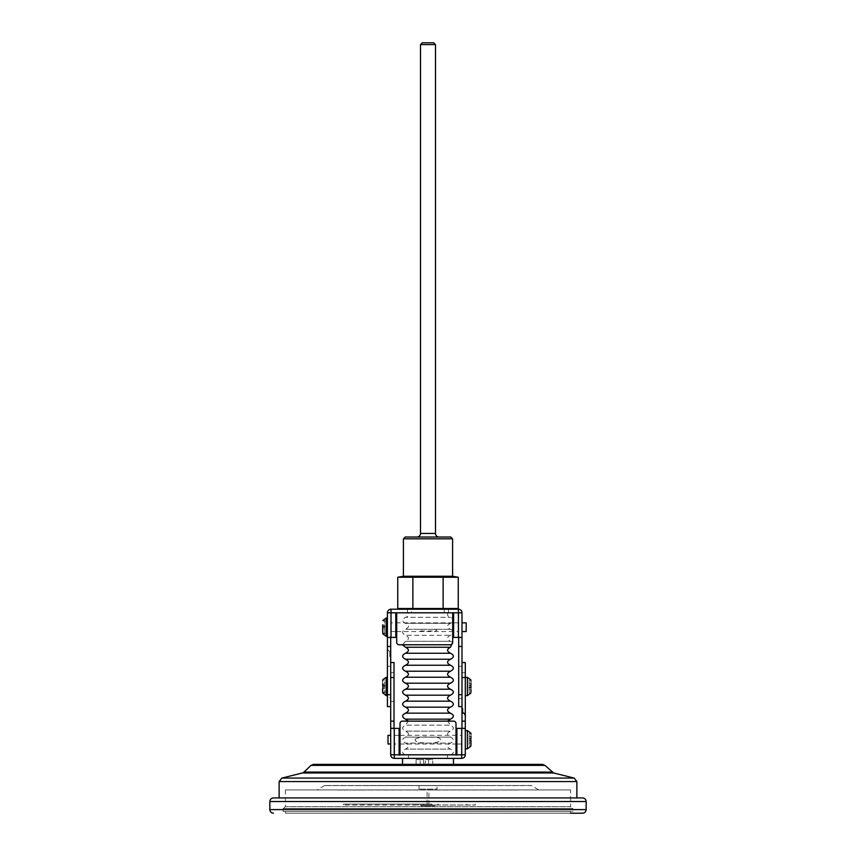<?xml version="1.0" encoding="UTF-8"?>
<svg xmlns="http://www.w3.org/2000/svg" width="856" height="856" viewBox="0 0 856 856"><rect width="100%" height="100%" fill="white"/><g stroke="black" fill="none" stroke-linecap="round" stroke-linejoin="round"><path stroke-width="0.64" stroke-dasharray="4.28 3.21" d="M467.408 785.519L471.56 785.519L467.408 785.583M452.407 785.519L455.767 785.519L452.407 785.519M448.608 785.519L451.615 785.583L448.608 785.519M420.703 785.519L421.323 785.519M408.045 785.519L411.404 785.519L408.045 785.519M404.246 785.519L407.263 785.583L404.246 785.519M531.448 785.583L324.552 785.583L531.448 785.519L324.552 785.519L531.448 785.519L538.831 789.949L317.169 789.949L538.831 789.949M365.876 785.583L489.985 785.583M436.988 785.519L419.012 785.519L436.988 785.519L436.988 789.114L419.012 789.114L436.988 789.114M391.363 785.519L394.049 785.583L391.363 785.519M396.51 785.519L397.12 785.519M428.439 785.519L431.456 785.583L428.439 785.519M432.804 785.519L438.176 785.519L432.804 785.519M440.861 785.519L441.482 785.519M461.031 785.519L456.548 785.519L461.031 785.583M399.998 755.088L399.998 723.545A2.397 2.397 0 0 1 402.395 721.148L453.605 721.148A2.397 2.397 0 0 1 456.002 723.545L456.002 755.088L399.998 755.088M394.006 728.392L399.099 728.392L399.099 755.088L394.006 755.088L394.006 728.392L390.711 728.392M394.006 662.533L394.006 755.088L447.474 755.088L408.526 755.088L408.526 758.384L408.526 755.088L405.53 755.088L450.47 755.088L447.474 755.088L447.474 758.384L461.694 758.384A3.595 3.595 0 0 0 465.29 754.789L465.29 701.332L461.994 701.332L461.994 755.088L447.474 755.088L447.474 758.384L402.545 758.384L453.455 758.384L394.306 758.384A3.595 3.595 0 0 1 390.711 754.789L390.711 662.533L390.711 706.607L390.711 697.693L387.415 697.693L387.415 706.607M502.108 789.949L506.089 789.949M506.634 790.013L511.952 790.013L506.634 789.949M494.394 789.949L493.602 789.949M352.768 789.949L360.858 790.013L352.768 789.949M360.858 789.949L353.496 790.013L360.858 789.949M570.577 789.949L285.423 789.949L570.577 789.949L570.577 806.609L285.423 806.609L570.577 806.609L572.375 808.406L283.625 808.406L572.375 808.406M343.138 789.949L344.476 789.949M356.096 790.013L344.198 790.013L356.096 789.949M345.086 789.949L344.198 790.013L345.086 789.949M345.182 789.949L345.856 790.013L345.182 789.949M518.939 789.949L510.187 790.013L518.939 789.949M508.978 789.949L518.715 789.949L508.978 789.949M494.8 789.949L499.487 789.949M382.621 683.88L384.719 683.88L384.719 680.113L384.719 683.88L382.621 683.88L382.621 685.078L382.621 681.066L382.621 685.078L384.719 685.645L384.719 686.79L382.621 687.347L382.621 691.926L382.621 687.347L382.621 688.545L384.719 688.545L384.719 686.79L382.621 687.347L384.719 686.79L384.719 685.645L382.91 685.164L384.719 685.645L384.719 683.88L384.719 685.645M382.846 633.868L384.719 633.365L384.719 629.46L382.621 629.46L382.621 628.261L384.719 627.705L382.91 628.186M382.621 626.111L382.621 624.912L384.719 624.912L384.719 626.678L382.91 626.196L384.719 626.678L384.719 629.46L384.719 626.678L382.621 626.111M382.835 620.504L384.719 621.007L384.719 624.912L384.719 621.007M402.267 609.215L458.399 609.215A3.595 3.595 0 0 1 461.994 612.81L461.994 701.332M461.994 631.535L461.994 622.847L461.994 631.535M461.994 637.399L458.698 637.399L458.698 612.511L458.698 706.607M458.698 631.535L458.698 622.847L458.698 631.535L453.605 631.535M390.711 666.268L387.415 666.268L387.415 612.81A3.595 3.595 0 0 1 391.01 609.215L407.477 609.215L407.477 612.511L458.698 612.511L390.711 612.511L390.711 697.693M453.734 609.215L448.523 609.215L448.523 612.511L448.523 609.215L407.477 609.215L407.477 612.511L390.711 612.511L390.711 637.399L387.415 637.399M390.711 622.847L390.711 631.535L390.711 622.847L395.804 622.847M402.577 644.771L405.53 641.272L450.47 641.272L405.53 641.272C409.393 639.272 409.393 637.271 405.53 635.28L450.47 635.28L405.53 635.28C401.667 633.28 401.667 631.279 405.53 629.288L450.47 629.288L405.53 629.288C409.393 627.288 409.393 625.297 405.53 623.296L450.47 623.296L405.53 623.296C401.667 621.296 401.667 619.305 405.53 617.304L450.47 617.304L405.53 617.304C408.28 616.684 409.072 615.079 407.927 612.511L448.073 612.511L407.927 612.511M424.918 629.288C423.228 629.074 416.99 629.524 420.221 630.979L435.79 630.968C439.021 629.524 432.772 629.074 431.082 629.288M387.415 658.938L387.415 649.351L387.415 658.938L389.812 656.541L389.812 651.748L389.812 656.541M387.415 666.268L387.415 697.693M387.415 695.628L387.415 677.353L387.415 695.628M387.415 636.329L387.415 618.053L387.415 636.329M423.645 759.582L416.102 759.582L423.645 759.582L423.645 763.178L425.464 763.178L423.645 763.178L423.645 759.582M402.545 764.376L453.455 764.376M542.479 764.376L313.521 764.376M420.253 764.376L428.556 764.376L420.253 764.376L420.253 759.582L420.253 764.376M432.708 764.376L428.556 764.376L432.708 764.376L432.708 759.582L428.556 759.582L428.556 764.376L428.556 759.582L432.708 759.582M470.982 742.922L470.982 741.125L469.184 740.643L469.184 738.707L470.982 738.225L470.982 734.33L470.982 738.225L470.982 736.428L469.184 736.428L469.184 738.707L470.982 738.225L469.184 738.707L469.184 740.643L470.982 741.125L470.982 745.02L470.982 742.922L469.184 742.922L469.184 740.643L469.184 745.822L469.184 742.922L470.982 742.922M470.982 691.851L470.982 687.935L470.725 693.253L469.184 692.836L469.184 685.538L470.982 685.057L470.982 681.151L470.982 685.057L470.982 683.259L469.184 683.259L469.184 685.538L470.982 685.057L469.184 685.538L469.184 687.454L470.982 687.935M465.29 705.933L465.29 715.52L465.29 705.933L462.893 708.329L462.893 713.123L462.893 708.329M465.29 701.332L465.29 662.533M465.29 677.364L465.29 695.628L465.29 677.364M465.29 730.543L465.29 748.807L465.29 730.543M411.715 609.215L444.285 609.215L411.715 609.215L411.715 612.511L444.285 612.511L411.715 612.511M461.994 755.088L456.901 755.088L456.901 728.392L461.994 728.392L461.994 755.088M390.711 735.336L390.711 744.014L390.711 735.336M461.994 735.336L461.994 744.014L461.994 735.336L456.901 735.336M394.006 701.332L390.711 701.332M431.863 804.993L343.534 804.993L475.315 804.993L431.863 804.993L431.863 804.094L343.534 804.094L431.863 804.094M434.773 804.993L421.227 804.993L434.773 804.993L434.773 805.892L421.227 805.892L434.773 805.892M428.899 789.114L427.101 789.114L428.899 789.114L428.899 804.094L427.101 804.094L428.899 804.094M285.423 811.413L570.577 811.413L285.423 811.413L285.423 813.2L582.562 813.2M285.423 813.2L570.577 813.2L570.577 811.413M582.562 797.92L576.869 797.92M572.857 808.406L283.143 808.406L572.857 808.406L572.857 811.413L283.143 811.413L572.857 811.413M418.263 804.993L418.263 804.094M343.534 804.993L343.534 804.094M423.41 804.993L423.41 804.094M437.94 804.993L437.94 804.094M475.315 804.993L475.315 804.094M466.83 804.993L466.83 804.094M394.006 744.014L394.006 735.336L394.006 744.014L399.099 744.014M461.994 728.392L465.29 728.392M458.698 666.268L461.994 666.268M390.711 637.399L395.804 637.399L395.804 612.917L396.703 612.917L396.703 642.375A2.397 2.397 0 0 0 399.099 644.771L450.32 644.771A2.397 2.397 0 0 0 452.706 642.375L452.706 612.821L453.605 612.821L453.605 637.399L458.698 637.399M405.53 755.088C401.667 753.098 401.667 751.097 405.53 749.096L450.47 749.096L405.53 749.096C409.393 747.106 409.393 745.105 405.53 743.104L450.47 743.104L405.53 743.104C401.667 741.114 401.667 739.113 405.53 737.123L450.47 737.123L405.53 737.123C409.393 735.122 409.393 733.121 405.53 731.131L450.47 731.131L405.53 731.131C401.667 729.13 401.667 727.129 405.53 725.139L450.47 725.139L405.53 725.139L408.355 721.148M415.107 739.113C419.451 737.219 424.073 736.556 428.974 737.123C432.655 737.54 440.808 736.042 440.84 740.847C436.571 742.762 431.97 743.479 427.037 742.997C423.271 742.494 415.342 743.843 415.107 739.113M450.47 713.155L405.53 713.155M450.47 719.147L405.53 719.147M450.47 689.198L405.53 689.198M450.47 683.206L405.53 683.206M450.47 695.179L405.53 695.179M450.47 701.171L405.53 701.171M450.47 665.23L405.53 665.23M450.47 671.222L405.53 671.222M450.47 677.214L405.53 677.214M450.47 647.254L405.53 647.254M450.47 653.246L405.53 653.246M397.74 608.52L450.695 609.14M452.589 576.27L403.411 576.27M450.684 576.548L443.13 577.233L397.74 577.233M443.13 577.233L443.13 608.52M412.87 577.233L412.87 608.52M470.789 746.25L469.184 745.822L470.789 746.25L470.982 745.02M470.789 733.1L469.184 733.528L469.184 736.428L469.184 733.528L470.789 733.1L470.982 734.33M470.725 679.739L469.184 680.156L469.184 683.259L469.184 680.156L470.725 679.739L470.982 681.151M469.184 687.454L469.184 692.836L470.725 693.253M470.982 683.259L469.184 683.259L469.184 685.538L470.821 685.1M470.982 736.428L469.184 736.428L469.184 738.707L470.672 738.311M394.006 735.336L399.099 735.336M399.998 735.336L456.002 735.336M388.014 744.014L388.014 735.336M416.102 759.582L416.102 764.376M425.464 759.582L428.556 759.582L425.464 759.582L425.464 763.178L425.464 759.582M382.91 679.621L384.719 680.113L382.91 679.621M382.739 692.857L384.719 692.322L384.719 688.545L384.719 692.322M453.37 631.535L396.703 631.535M395.804 631.535L390.711 631.535M466.188 631.535L466.188 622.847M384.719 633.365L384.719 629.46L382.621 629.46M384.719 626.678L384.719 624.912L382.621 624.912M382.621 688.545L384.719 688.545L384.719 686.79L382.889 687.282M344.476 790.013L337.703 790.013L344.658 789.949M344.658 790.013L343.138 790.013M354.47 790.013L353.496 789.949L354.47 790.013M493.602 790.013L498.802 789.949M498.802 790.013L494.394 790.013M506.089 790.013L502.108 790.013M512.37 790.013L518.715 790.013L512.37 789.949M499.487 790.013L361.2 789.949M361.2 790.013L494.8 790.013M387.415 637.463L390.711 637.463M458.698 637.463L461.994 637.463M394.006 728.328L390.711 728.328M465.29 728.328L461.994 728.328M397.12 785.583L395.622 785.519M395.622 785.583L396.51 785.583M402.117 785.583L404.278 785.583L402.117 785.519M406.482 785.583L404.278 785.583L406.482 785.519M411.404 785.583L408.045 785.583L411.404 785.583M421.323 785.583L419.815 785.519M419.815 785.583L420.703 785.583M426.309 785.583L428.471 785.583L426.309 785.519M430.675 785.583L428.471 785.583L430.675 785.519M436.849 785.583L432.804 785.583L436.849 785.519M441.482 785.583L439.973 785.519M439.973 785.583L440.861 785.583M446.468 785.583L448.63 785.583L446.468 785.519M450.834 785.583L448.63 785.583L450.834 785.519M455.767 785.583L452.407 785.583L455.767 785.583M459.372 785.583L457.329 785.519L459.372 785.583M467.462 785.583L465.878 785.583L467.462 785.519M403.411 538.831L452.589 538.831M433.692 42.8L422.308 42.8M420.51 44.598L435.49 44.598M416.915 537.033L439.085 537.033L416.915 537.033M450.791 537.033L405.209 537.033M386.216 636.329L386.216 618.053M394.006 672.666L390.711 672.666M269.843 801.516L586.157 801.516M586.157 809.605L269.843 809.605M279.131 781.56L576.869 781.56M302.371 772.979L553.629 772.979M574.141 778.072L281.859 778.072M552.024 772.091L303.976 772.091M311.038 765.371L544.962 765.371M465.29 672.666L461.994 672.666M458.698 698.41L461.994 698.41M467.387 677.364L467.387 695.628M467.387 730.543L467.387 748.807M469.184 689.733L470.982 689.733L469.184 689.733M386.216 695.628L386.216 677.353M435.49 533.438L420.51 533.438M452.706 642.278L450.47 641.272C446.607 639.272 446.607 637.271 450.47 635.28L452.706 634.264M452.706 630.294L450.47 629.288C446.607 627.288 446.607 625.297 450.47 623.296L452.706 622.28M324.552 785.583L317.169 789.949M285.423 789.949L285.423 806.609L283.625 808.406M283.143 808.406L283.143 811.413M419.012 789.114L419.012 785.519M427.101 804.094L427.101 789.114M417.803 804.993L417.803 804.094M438.197 804.993L438.197 804.094M421.227 805.892L421.227 804.993M450.47 755.088C454.333 753.098 454.333 751.097 450.47 749.096C446.607 747.106 446.607 745.105 450.47 743.104C454.333 741.114 454.333 739.113 450.47 737.123C446.607 735.122 446.607 733.121 450.47 731.131C454.333 729.13 454.333 727.129 450.47 725.139L447.645 721.148M448.073 612.511C446.928 615.079 447.72 616.684 450.47 617.304L452.706 618.321M444.285 609.215L444.285 612.511M399.998 744.014L456.002 744.014M456.901 744.014L461.994 744.014M458.698 622.847L453.605 622.847M452.706 622.847L396.703 622.847M389.812 651.748L387.415 649.351"/><path stroke-width="1.28" d="M456.901 754.789L461.694 754.789L461.694 758.384A3.595 3.595 0 0 0 465.29 754.789A3.595 3.595 0 0 1 461.694 758.384L394.306 758.384A3.595 3.595 0 0 1 390.711 754.789L390.711 728.392L399.099 728.392L399.099 755.088L399.998 755.088L399.998 723.545A2.397 2.397 0 0 1 402.395 721.148L453.605 721.148A2.397 2.397 0 0 1 456.002 723.545L456.002 755.088L456.901 755.088L456.901 728.392L465.29 728.392L465.29 754.789L461.694 754.789L461.694 728.392M461.994 728.328L461.994 721.148L465.29 721.148L465.29 728.328L461.994 728.392M453.605 637.399L458.399 637.399L458.399 612.81L391.01 612.81L391.01 637.399L395.804 637.399L395.804 612.917L396.703 612.917L396.703 642.375A2.397 2.397 0 0 0 399.099 644.771L450.32 644.771A2.397 2.397 0 0 0 452.706 642.375L452.706 612.821L453.605 612.821L453.605 637.399M461.994 706.607L458.698 706.607L458.698 646.451L461.994 646.451L461.994 637.399L458.399 637.399M458.698 646.451L458.698 637.463L461.994 637.463M384.719 685.645L382.921 685.164L382.878 687.282L382.621 683.88M382.621 688.545L382.621 691.926L382.889 687.282M384.719 633.365L382.846 633.868L382.621 624.912M382.835 633.879L382.621 629.46M382.814 620.504L386.216 618.053L386.216 636.329L382.814 633.879M384.719 626.678L382.91 626.196L382.91 628.186M390.711 706.607L387.415 706.607L387.415 612.81A3.595 3.595 0 0 1 391.01 609.215L458.399 609.215A3.595 3.595 0 0 1 461.994 612.81L461.994 637.399M461.994 721.148L461.994 646.451M390.711 637.399L390.711 646.451L387.415 646.451M390.711 662.533L394.006 662.533L394.006 721.148L390.711 721.148L390.711 646.451M453.455 758.384L453.455 764.376L402.545 764.376L402.545 758.384M544.962 765.371L311.038 765.371L313.521 764.376L542.479 764.376L544.962 765.371L553.629 772.979L574.141 778.072L576.869 781.56L576.869 797.92L273.439 797.92L582.562 797.92C584.744 798.134 585.943 799.333 586.157 801.516L586.157 809.605C585.943 811.788 584.744 812.986 582.562 813.2L570.577 813.2M470.982 745.02L470.982 741.125L470.789 746.25M470.982 736.428L470.982 738.225M470.982 689.733L470.982 691.851L470.982 689.733M470.982 683.259L470.982 685.057M461.994 662.533L465.29 662.533L465.29 721.148M452.589 576.27L452.589 538.831L403.411 538.831L403.411 576.27L452.589 576.27L458.26 577.233L458.26 608.52L453.734 609.215L402.267 609.215L397.74 608.52L458.26 608.52L450.695 609.14M390.711 721.148L390.711 728.392M576.869 781.56L279.131 781.56L281.859 778.072L574.141 778.072M273.439 813.2C271.256 812.986 270.057 811.788 269.843 809.605L586.157 809.605M394.006 721.148L394.006 728.328L390.711 728.328M387.415 637.463L390.711 637.463M391.01 637.399L387.415 637.399M405.53 713.155L450.47 713.155C446.607 711.154 446.607 709.164 450.47 707.163L405.53 707.163C409.393 709.164 409.393 711.154 405.53 713.155C401.667 715.156 401.667 717.146 405.53 719.147L450.47 719.147C454.333 717.146 454.333 715.156 450.47 713.155M450.47 695.179L405.53 695.179C409.393 697.18 409.393 699.181 405.53 701.171C401.667 703.172 401.667 705.173 405.53 707.163L450.47 707.163C454.333 705.173 454.333 703.172 450.47 701.171C446.607 699.181 446.607 697.18 450.47 695.179C454.333 693.189 454.333 691.188 450.47 689.198C446.607 687.197 446.607 685.196 450.47 683.206C454.333 681.205 454.333 679.204 450.47 677.214C446.607 675.213 446.607 673.223 450.47 671.222C454.333 669.221 454.333 667.231 450.47 665.23C446.607 663.229 446.607 661.239 450.47 659.238L405.53 659.238C409.393 661.239 409.393 663.229 405.53 665.23L450.47 665.23M405.53 719.147L408.355 721.148M450.47 683.206L405.53 683.206C409.393 685.196 409.393 687.197 405.53 689.198L450.47 689.198M405.53 695.179C401.667 693.189 401.667 691.188 405.53 689.198M405.53 701.171L450.47 701.171M450.47 647.254L405.53 647.254C409.393 649.255 409.393 651.255 405.53 653.246C401.667 655.247 401.667 657.248 405.53 659.238L450.47 659.238C454.333 657.248 454.333 655.247 450.47 653.246C446.607 651.255 446.607 649.255 450.47 647.254L452.706 642.278M405.53 665.23C401.667 667.231 401.667 669.221 405.53 671.222L450.47 671.222M405.53 671.222C409.393 673.223 409.393 675.213 405.53 677.214L450.47 677.214M405.53 683.206C401.667 681.205 401.667 679.204 405.53 677.214M405.53 647.254L402.577 644.771M405.53 653.246L450.47 653.246M403.411 576.27L397.74 577.233L458.26 577.233L450.684 576.548M443.13 577.233L443.13 608.52M412.87 577.233L412.87 608.52M397.74 577.233L397.74 608.52M470.982 691.851L470.725 693.253L467.387 695.628L467.387 677.364L465.29 677.364M470.832 746.261L467.387 748.807L467.387 730.543L465.29 730.543M470.672 741.039L470.672 738.311L470.982 741.125M470.789 733.1L470.982 734.33M467.387 730.543L470.832 733.089M469.184 687.454L470.821 687.892L470.821 685.1L470.982 687.935M467.387 677.364L470.768 679.728L470.982 681.151M399.099 735.336L399.998 735.336M456.002 735.336L456.901 735.336M390.711 735.336L388.014 735.336L388.014 744.014L390.711 744.014M382.9 679.621L382.621 681.055L382.9 679.621L386.216 677.353L386.216 695.628L387.415 695.628M386.216 636.329L387.415 636.329M384.719 692.322L382.739 692.857L382.621 691.926L382.739 692.857L386.216 695.628M396.703 631.535L395.804 631.535M461.994 622.847L466.188 622.847L466.188 631.535L461.994 631.535M384.719 621.007L382.846 620.514M420.51 44.598L422.308 42.8L433.692 42.8L435.49 44.598L420.51 44.598L420.51 533.438C420.296 535.621 419.098 536.819 416.915 537.033M403.411 538.831L405.209 537.033L450.791 537.033L452.589 538.831M394.306 728.392L394.306 754.789L399.099 754.789M399.998 754.789L456.002 754.789M394.006 677.524L390.711 677.524M586.157 801.516L269.843 801.516L269.843 809.605M553.629 772.979L302.371 772.979L281.859 778.072M311.038 765.371L303.976 772.091L552.024 772.091M465.29 677.524L461.994 677.524M458.698 694.676L461.994 694.676M390.711 694.676L387.415 694.676M394.306 758.384L394.306 754.789L390.711 754.789M387.415 612.81L391.01 612.81L391.01 609.215A3.595 3.595 0 0 0 387.415 612.81M458.399 609.215L458.399 612.81L461.994 612.81M420.51 533.438L435.49 533.438C435.704 535.621 436.902 536.819 439.085 537.033M452.706 634.264L452.706 630.294M279.131 781.56L279.131 797.92M303.976 772.091L302.371 772.979M269.843 801.516C270.057 799.333 271.256 798.134 273.439 797.92M447.645 721.148L450.47 719.147M452.706 622.28L452.706 618.321M467.387 695.628L465.29 695.628M467.387 748.807L465.29 748.807M399.099 744.014L399.998 744.014M456.002 744.014L456.901 744.014M386.216 677.353L387.415 677.353M386.216 618.053L387.415 618.053M453.605 622.847L452.706 622.847M396.703 622.847L395.804 622.847M462.893 713.123C463.492 712.524 464.284 713.316 465.29 715.52M435.49 44.598L435.49 533.438"/></g></svg>
